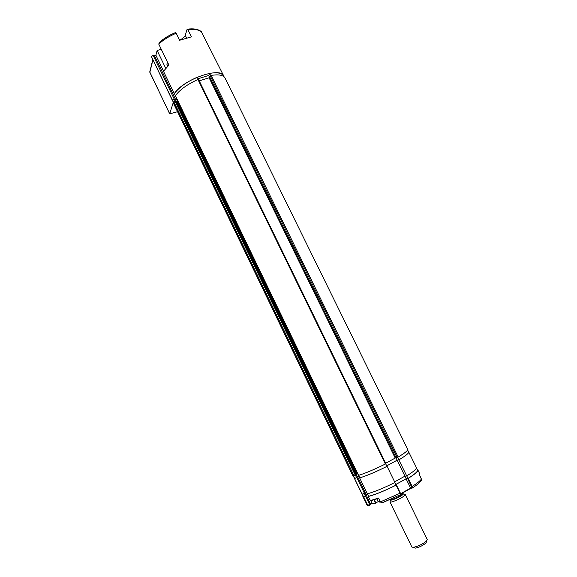 <?xml version="1.0" encoding="UTF-8"?>
<svg xmlns="http://www.w3.org/2000/svg" width="577" height="577" viewBox="0 0 577 577"><rect width="100%" height="100%" fill="white"/><g stroke="black" fill="none" stroke-linecap="round" stroke-linejoin="round"><path stroke-width="0.87" d="M357.639 473.674L354.018 475.83L352.922 475.924M353.174 476.169L173.201 102.446L173.886 101.898L354.018 475.83M385.364 464.016L197.954 79.518L198.582 79.496L385.876 463.677L385.364 464.016C374.459 469.426 365.529 473.212 358.584 475.361L358.483 475.333M175.422 95.897L174.427 93.647M398.152 457.071C404.924 452.988 408.112 450.421 407.715 449.368L225.131 78.227C223.487 75.118 218.834 74.181 211.175 75.407L398.152 457.071L395.209 458.059L385.667 463.244M397.178 457.503L210.324 75.948L211.175 75.407M210.324 75.948L209.812 77.268L396.046 457.705M395.209 458.059L209.105 77.772L209.812 77.268M209.105 77.772L199.238 80.845M197.954 79.518C187.503 84.213 179.981 89.594 175.394 95.659L358.584 475.361M357.134 473.912L177.464 101.422L177.932 101.184M177.464 101.422L176.836 101.624L356.528 474.244M364.902 492.484L366.308 491.705L365.111 492.369L357.589 476.761L358.944 476.025L357.372 476.876L176.454 101.667L176.836 101.624M174.304 99.273L153.085 55.262L151.614 56.496L151.744 57.21L172.307 99.908L176.959 99.172L175.48 99.641L176.461 101.667L175.538 101.451L355.576 474.958M355.252 475.167L175.156 101.494L175.538 101.451M175.156 101.494L173.886 101.898M173.201 102.446L173.554 103.449M359.644 477.893L367.318 493.804C374.473 491.885 383.676 488.106 394.935 482.459L387.073 466.324C375.829 471.936 366.683 475.794 359.644 477.893L359.803 477.806M358.62 475.354L359.817 477.828C366.813 475.722 375.858 471.907 386.958 466.367L387.073 466.324M408.732 452.015L416.356 467.507C416.854 468.791 413.637 471.597 406.706 475.917L404.931 476.148L397.127 460.201L386.713 465.87L397.164 460.172L398.887 459.869C405.79 455.715 409.035 453.089 408.631 452L407.651 450.002M404.931 476.148L394.646 481.853M406.706 475.917L398.858 459.898L397.127 460.201M408.53 451.791L408.711 451.957C409.115 453.06 405.833 455.707 398.858 459.898M365.111 492.369L362.212 494.244L354.321 478.052M363.467 491.308L364.26 490.609M364.318 493.083L356.781 477.439L354.667 478.578M357.589 476.761L356.781 477.439M370.528 504.457L369.201 505.517L367.196 505.084L363.193 496.876L363.618 496.71L367.412 504.579L369.179 505.192L369.843 504.817L365.443 495.701L363.618 496.71M378.663 498.326L380.531 501.889L382.104 502.819L382.832 502.553M378.642 498.333L370.557 500.829L368.234 496.501L368.703 496.249M370.607 504.406L366.229 494.972L365.443 495.701M372.244 503.49L370.809 500.793M368.631 496.285L367.628 494.2L366.229 494.972M407.708 478.614L408.199 478.398L412.137 486.447L412.122 488.164L407.708 478.614L406.078 478.809L395.808 484.529M411.891 488.185L410.629 488.099L406.078 478.809M400.337 493.068L400.467 494.345M383.142 502.437L400.438 494.72L400.351 493.039L396.385 484.961M380.387 501.889L400.106 493.22L396.024 484.968M410.766 488.279L412.404 487.933C417.503 484.73 420.583 482.004 421.65 479.754L419.623 475.116L419.811 473.948L417.849 469.959M396.154 485.113C384.729 490.832 375.425 494.633 368.234 496.501M369.749 505.207L372.014 503.288L375.432 503.086L373.91 499.934M367.196 505.07L367.196 505.077C368.256 505.813 368.934 505.95 369.237 505.488L369.179 505.192M363.193 496.876L362.883 495.823M417.243 469.505L417.813 469.894C418.332 471.214 415.123 474.049 408.199 478.398M385.717 463.814L386.958 466.367M395.966 457.727L397.164 460.172M397.647 457.33L398.887 459.869M356.68 475.441L355.879 476.119M354.422 478.261L354.74 478.542L356.572 477.554L355.382 475.087M353.542 476.061L354.74 478.542M364.924 492.534L366.106 494.987L367.672 494.121M367.499 493.761L368.725 496.292C375.843 494.402 384.967 490.666 396.082 485.091L394.827 482.509M395.786 484.478L406.215 478.672L407.989 478.456C414.841 474.15 418.015 471.344 417.503 470.039L416.435 467.853M404.982 476.14L406.215 478.672M406.742 475.895L407.989 478.456M365.27 493.248L364.484 493.977M363.142 496.364L363.496 496.718L365.32 495.708L364.109 493.198L362.284 494.208L363.496 496.718M364.267 490.63L363.481 491.337M167.222 62.814L167.496 62.172M167.561 62.302L166.832 64.134L167.719 66.204M380.51 502.141L379.269 501.954M376.961 498.932L378.346 501.795L380.25 501.665M173.237 102.583L169.667 113.849L177.543 111.722M172.307 99.908L173.093 101.761M224.078 76.813L223.833 76.135C221.092 66.182 182.822 79.511 174.29 93.69L174.456 93.64M174.29 93.69L163.479 71.281L168.917 65.093L158.74 44.061L159.504 42.287C163.933 38.414 169.212 35.19 175.343 32.608L176.223 33.25C169.35 36.106 163.522 39.712 158.74 44.061M187.475 29.175C193.014 28.432 197.284 29.001 200.269 30.884L201.395 31.749L223.746 75.962M175.624 99.59L154.456 55.695L153.085 55.262M163.565 71.144L155.905 55.269L154.456 55.695M165.722 68.295L157.117 50.48L155.905 55.269M161.257 49.276L157.117 50.48M201.395 31.749C198.676 29.615 194.211 28.994 188.008 29.881L191.427 36.856L179.642 40.267L176.223 33.25M188.008 29.881L187.136 29.225L185.26 35.305C184.496 37.166 182.584 38.746 179.534 40.044M175.293 101.458L174.276 99.352L172.393 99.944L172.775 101.105M173.439 102.122L172.393 99.944M175.415 95.631L174.427 93.582C178.978 87.394 186.587 81.941 197.247 77.21L198.322 79.417M209.761 77.347L208.809 75.407L198.005 78.76M210.67 75.601L209.581 73.387L208.809 75.407M224.092 76.842L223.761 76.171C222.087 73.019 217.356 72.096 209.581 73.387M175.48 99.641L174.276 99.352M426.439 541.803L425.862 543.116C422.595 545.727 419.061 547.4 415.252 548.143L414.135 547.717M389.973 501.918L411.87 547.025L413.197 547.364C417.957 546.433 422.386 544.342 426.475 541.082L427.261 539.553L405.263 494.489L404.362 495.758C401.174 498.542 390.203 503.231 389.973 501.918L390.723 500.05M390.795 499.466C388.653 501.795 399.378 497.598 402.566 494.842C403.503 494.049 403.59 493.652 402.833 493.638M366.611 504.348L367.412 504.579M374.336 499.805L375.843 502.92L378.238 501.579M370.239 500.656L378.656 498.009M375.843 502.92L375.432 503.086L375.843 502.92M400.611 493.746L410.629 488.099L411.689 488.005M410.925 488.279L400.662 494.056L410.853 488.308M421.477 478.874L421.484 478.896C420.474 480.619 417.359 483.137 412.137 486.447L411.646 486.656M372.143 503.454L375.908 503.216M419.623 475.116L419.811 473.948M152.898 60.008L149.832 72.334L169.667 113.647M151.744 57.21L152.22 58.602M150.013 72.716L149.998 70.964L152.782 59.763M186.537 37.916L185.26 35.305M390.665 499.401C391.235 500.216 399.645 496.559 402.111 494.424L402.623 492.953M358.454 475.376L175.35 95.832M385.876 463.677L198.582 79.496M352.944 475.967L173.482 103.305M361.887 493.955L354.372 478.347M400.438 494.727L382.104 502.819L380.373 501.918L378.627 498.304L370.557 500.829M396.399 484.94L400.351 493.039L400.438 494.72M419.659 475.167L421.65 479.754M369.871 505.07L370.65 504.32M367.196 505.084L362.868 496.573M353.391 476.119L354.444 478.304M362.089 494.172L363.171 496.422M380.012 502.235L379.154 501.911M172.638 100.989L151.715 57.145M169.667 113.849L149.695 71.772M173.316 102.223L172.711 100.961M426.093 542.878L426.764 540.779M403.33 493.962L404.304 494.33M415.252 548.143L413.197 547.364"/></g></svg>
